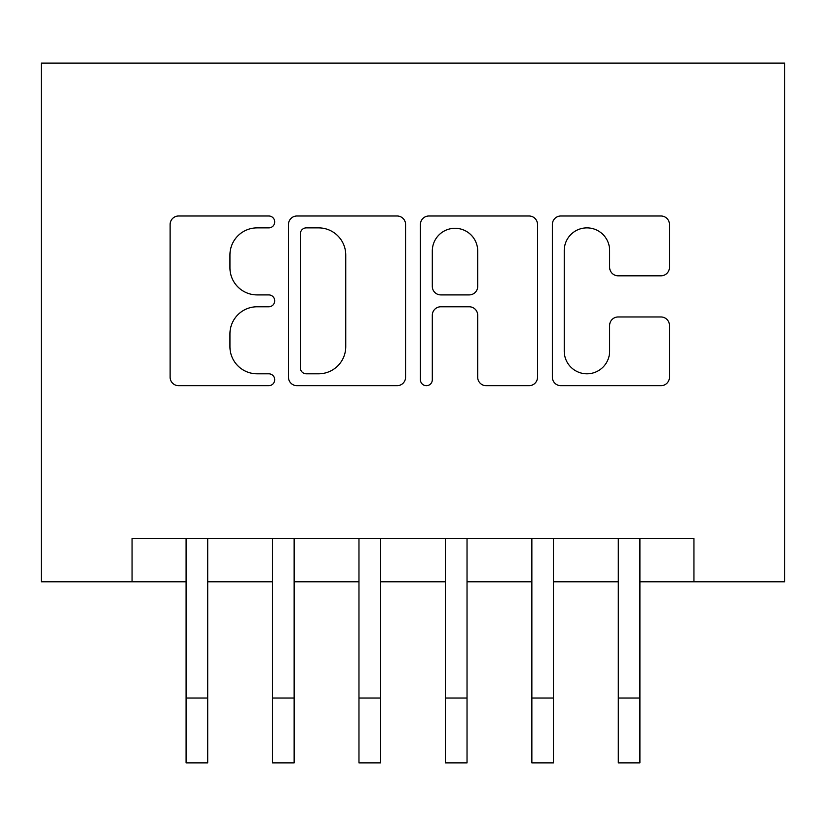 <?xml version="1.0" encoding="UTF-8"?>
<svg xmlns="http://www.w3.org/2000/svg" width="826" height="826" viewBox="0 0 826 826"><rect width="100%" height="100%" fill="white"/><g stroke="black" fill="none" stroke-linecap="round" stroke-linejoin="round"><path stroke-width="1.24" d="M274.697 221.936A5.937 5.937 0 0 0 268.76 215.989L178.602 215.989A8.487 8.487 0 0 0 170.125 224.476L170.125 377.203A8.487 8.487 0 0 0 178.602 385.69L268.76 385.69A5.937 5.937 0 0 0 274.697 379.753A5.937 5.937 0 0 0 268.76 373.806L257.092 373.806A27.155 27.155 0 0 1 229.938 346.662L229.938 333.931A27.155 27.155 0 0 1 257.092 306.776L268.76 306.776A5.937 5.937 0 0 0 274.697 300.84A5.937 5.937 0 0 0 268.76 294.903L257.092 294.903A27.155 27.155 0 0 1 229.938 267.748L229.938 255.028A27.155 27.155 0 0 1 257.092 227.873L268.76 227.873A5.937 5.937 0 0 0 274.697 221.936M660.965 275.812A8.487 8.487 0 0 0 669.452 267.325L669.452 224.476A8.487 8.487 0 0 0 660.965 215.989L560.844 215.989A8.487 8.487 0 0 0 552.367 224.476L552.367 377.203A8.487 8.487 0 0 0 560.844 385.69L660.965 385.69A8.487 8.487 0 0 0 669.452 377.203L669.452 325.444A8.487 8.487 0 0 0 660.965 316.967L618.116 316.967A8.487 8.487 0 0 0 609.64 325.444L609.64 351.112A22.694 22.694 0 0 1 586.935 373.806A22.694 22.694 0 0 1 564.241 351.112L564.241 250.567A22.694 22.694 0 0 1 586.935 227.873A22.694 22.694 0 0 1 609.64 250.567L609.64 267.325A8.487 8.487 0 0 0 618.116 275.812L660.965 275.812M132.067 581.783L132.067 538.552L693.933 538.552L693.933 581.783L784.7 581.783L784.7 63.127L41.3 63.127L41.3 581.783L186.087 581.783M405.576 224.476A8.487 8.487 0 0 0 397.089 215.989L296.968 215.989A8.487 8.487 0 0 0 288.48 224.476L288.48 377.203A8.487 8.487 0 0 0 296.968 385.69L397.089 385.69A8.487 8.487 0 0 0 405.576 377.203L405.576 224.476M428.911 215.989L529.032 215.989A8.487 8.487 0 0 1 537.519 224.476L537.519 377.203A8.487 8.487 0 0 1 529.032 385.69L486.184 385.69A8.487 8.487 0 0 1 477.696 377.203L477.696 315.264A8.487 8.487 0 0 0 469.209 306.776L440.785 306.776A8.487 8.487 0 0 0 432.308 315.264L432.308 379.753A5.937 5.937 0 0 1 426.361 385.69A5.937 5.937 0 0 1 420.424 379.753L420.424 224.476A8.487 8.487 0 0 1 428.911 215.989M207.698 581.783L272.528 581.783M294.139 581.783L358.969 581.783M380.579 581.783L445.42 581.783M467.031 581.783L531.861 581.783M553.472 581.783L618.302 581.783M639.913 581.783L693.933 581.783M306.301 227.873A5.937 5.937 0 0 0 300.365 233.81L300.365 367.869A5.937 5.937 0 0 0 306.301 373.806L318.609 373.806A27.155 27.155 0 0 0 345.753 346.662L345.753 255.028A27.155 27.155 0 0 0 318.609 227.873L306.301 227.873M477.696 250.99A22.694 22.694 0 0 0 455.002 228.296A22.694 22.694 0 0 0 432.308 250.99L432.308 286.415A8.487 8.487 0 0 0 440.785 294.903L469.209 294.903A8.487 8.487 0 0 0 477.696 286.415L477.696 250.99M186.087 698.042L207.698 698.042L207.698 762.873L186.087 762.873L186.087 538.552M207.698 698.042L207.698 538.552M272.528 698.042L294.139 698.042L294.139 762.873L272.528 762.873L272.528 538.552M294.139 698.042L294.139 538.552M358.969 698.042L380.579 698.042L380.579 762.873L358.969 762.873L358.969 538.552M380.579 698.042L380.579 538.552M445.42 698.042L467.031 698.042L467.031 762.873L445.42 762.873L445.42 538.552M467.031 698.042L467.031 538.552M531.861 698.042L553.472 698.042L553.472 762.873L531.861 762.873L531.861 538.552M553.472 698.042L553.472 538.552M618.302 698.042L639.913 698.042L639.913 762.873L618.302 762.873L618.302 538.552M639.913 698.042L639.913 538.552"/></g></svg>
